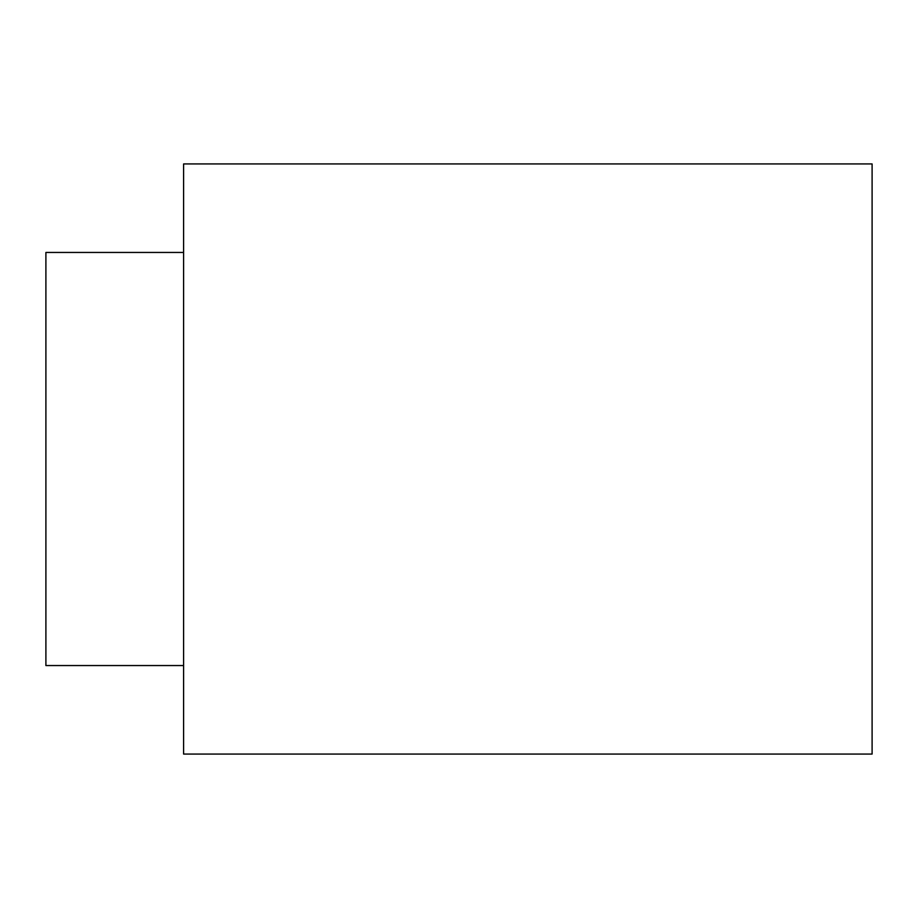 <?xml version="1.0" encoding="UTF-8"?>
<svg xmlns="http://www.w3.org/2000/svg" width="918" height="918" viewBox="0 0 918 918"><rect width="100%" height="100%" fill="white"/><g stroke="black" fill="none" stroke-linecap="round" stroke-linejoin="round"><path stroke-width="1.38" d="M183.6 459L183.6 754.068L872.1 754.068L872.1 163.932L183.6 163.932L183.6 459M183.6 665.55L45.9 665.55L45.9 252.45L183.6 252.45"/></g></svg>
